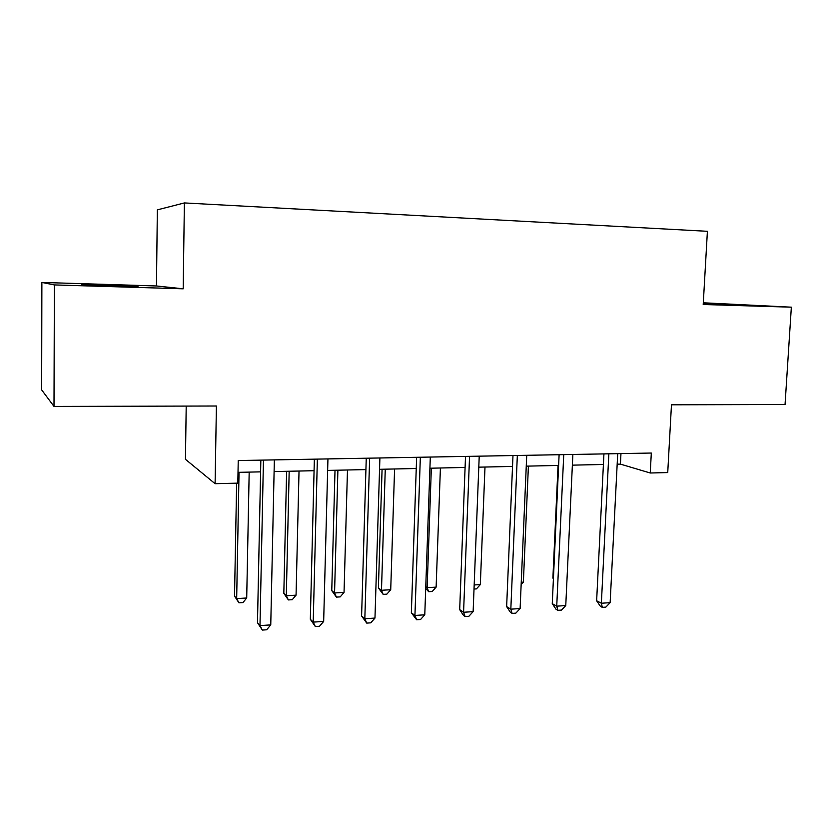 <?xml version="1.0" encoding="UTF-8"?>
<svg xmlns="http://www.w3.org/2000/svg" width="833" height="833" viewBox="0 0 833 833"><rect width="100%" height="100%" fill="white"/><g stroke="black" fill="none" stroke-linecap="round" stroke-linejoin="round"><path stroke-width="1.25" d="M113.475 285.979L138.059 286.292L81.613 284.719L113.475 285.979M703.25 303.826L730.728 304.534L703.271 303.327M186.207 406.087L185.447 459.306L215.101 483.702L237.811 483.14L238.238 460.545L651.312 453.037L650.25 472.998L667.733 472.571L671.471 404.807L785.05 404.505L791.35 307.179L703.302 302.785M41.879 282.439L41.65 389.875L53.999 406.431L54.384 284.928L183.187 288.812L184.385 202.929L157.343 209.864L156.458 285.969L41.879 282.439L54.384 284.928M184.385 202.929L707.404 231.303L703.208 304.514L791.35 307.179M215.101 483.702L216.403 406.004L53.999 406.431M617.18 464.189L620.418 464.116L650.25 472.998M238.019 472.342L260.604 471.863M274.109 471.572L314.072 470.707M327.64 470.416L365.926 469.593M379.546 469.302L416.24 468.51M429.911 468.219L465.085 467.459M478.798 467.167L512.524 466.438M526.258 466.147L558.61 465.449M572.365 465.147L603.404 464.481M620.96 453.589L620.418 464.116M183.187 288.812L156.458 285.969M603.935 453.902L596.636 600.78L601.364 603.238L608.85 453.808M610.141 602.665L605.82 607.122L602.321 607.361L601.364 603.238L610.141 602.665L617.711 453.652M602.321 607.361L600.426 606.362L596.636 600.78M558.058 465.46L552.893 578.06L553.435 578.341M553.404 578.831L552.893 578.06M559.11 454.714L552.269 603.654L556.736 606.164L563.743 454.631M565.763 605.57L561.463 610.089L557.86 610.329L556.736 606.164L565.763 605.57L572.875 454.464M557.86 610.329L556.069 609.308L552.269 603.654M512.982 455.547L506.641 606.601L510.827 609.173L517.335 455.474M520.115 608.559L515.835 613.14L512.128 613.39L510.827 609.173L520.115 608.559L526.727 455.297M512.128 613.39L510.452 612.349L506.641 606.601M465.512 456.411L459.691 609.631L463.575 612.265L469.552 456.338M473.134 611.641L468.885 616.274L465.074 616.535L463.575 612.265L473.134 611.641L479.225 456.161M465.074 616.535L463.512 615.462L459.691 609.631M521.25 582.246L523.374 582.132L528.403 466.095M523.374 582.132L521.146 584.527M474.185 584.953L480.329 584.599L484.993 467.032M480.329 584.599L476.414 588.9L474.019 589.035M431.338 468.188L427.142 587.65L436.128 587.13L440.407 467.99M425.767 586.713L427.142 587.65L428.651 591.701L425.705 588.327M436.128 587.13L432.244 591.492L428.651 591.701M416.625 457.307L411.356 612.755L414.938 615.452L420.342 457.234M424.778 614.806L420.561 619.502L416.625 619.762L414.938 615.452L424.778 614.806L430.307 457.057M416.625 619.762L411.356 612.755M382.076 469.25L378.401 587.952L381.483 590.274L390.719 589.743L394.582 468.979M385.262 469.177L381.483 590.274L383.17 594.366L378.401 587.952M390.719 589.743L386.856 594.148L383.17 594.366M366.26 458.212L361.595 615.972L364.833 618.732L369.633 458.15M374.975 618.065L370.779 622.834L366.739 623.105L364.833 618.732L374.975 618.065L379.9 457.973M366.739 623.105L361.595 615.972M314.364 459.16L310.324 619.283L313.208 622.116L317.363 459.108M323.662 621.428L319.508 626.26L315.332 626.531L313.208 622.116L323.662 621.428L327.942 458.91M315.332 626.531L310.324 619.283M260.844 460.128L257.48 622.699L259.99 625.593L263.447 460.087M270.756 624.896L266.643 629.79L262.343 630.071L259.99 625.593L270.756 624.896L274.359 459.889M262.343 630.071L257.48 622.699M335.012 470.26L331.763 590.587L334.554 592.961L344.039 592.419L347.476 469.989M337.896 470.197L334.554 592.961L336.417 597.105L331.763 590.587M344.039 592.419L340.208 596.886L336.417 597.105M286.614 471.301L283.824 593.304L286.302 595.73L296.059 595.168L299.026 471.03M289.176 471.249L286.302 595.73L288.364 599.927L283.824 593.304M296.059 595.168L292.258 599.698L288.364 599.927M236.634 483.171L234.521 596.095L236.666 598.583L246.703 598L249.182 472.103M239.04 472.321L236.666 598.583L238.936 602.821L234.521 596.095M246.703 598L242.934 602.582L238.936 602.821"/></g></svg>

